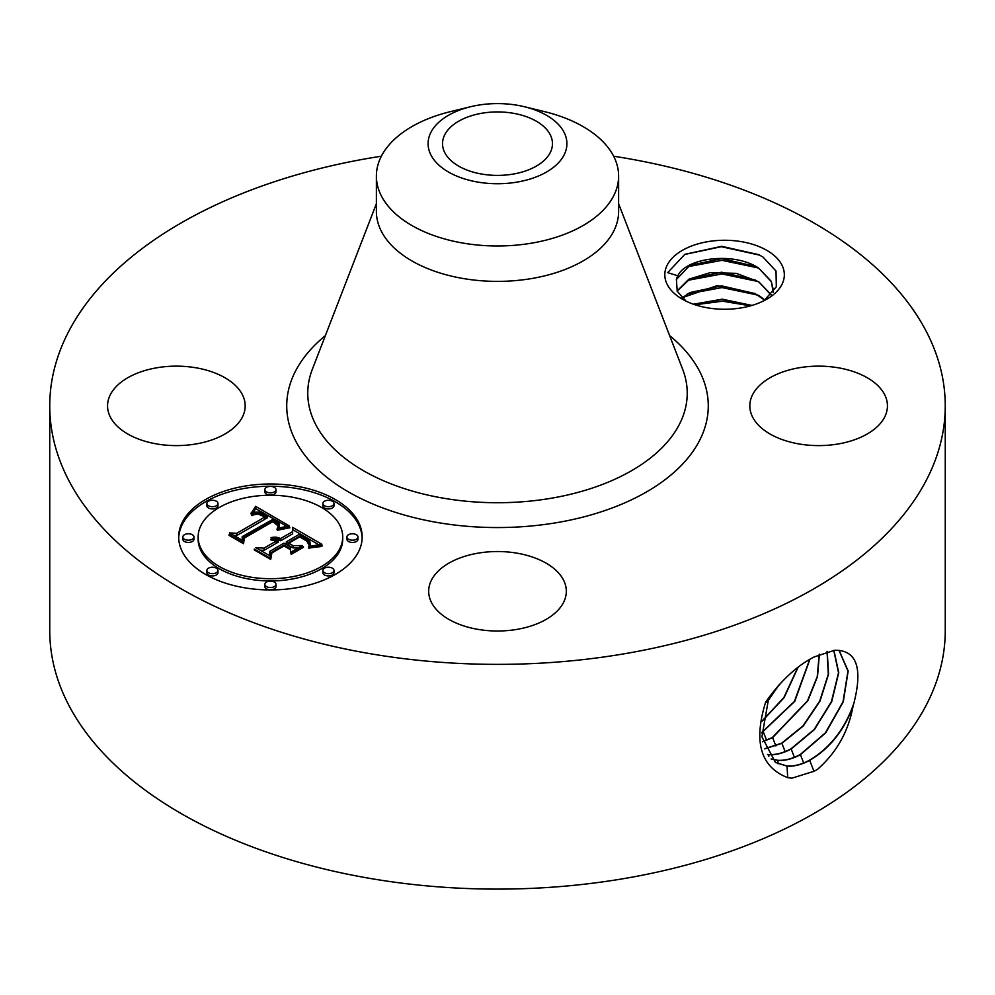 <?xml version="1.0" encoding="UTF-8"?>
<svg xmlns="http://www.w3.org/2000/svg" width="995" height="995" viewBox="0 0 995 995"><rect width="100%" height="100%" fill="white"/><g stroke="black" fill="none" stroke-linecap="round" stroke-linejoin="round"><path stroke-width="1.49" d="M613.629 156.215A447.75 258.501 180 0 1 945.25 405.873L945.25 630.619A447.75 258.501 180 0 1 623.554 878.66A447.75 258.501 180 0 1 49.75 630.619L49.75 405.873A447.75 258.501 180 0 1 371.446 157.819A447.75 258.501 180 0 1 381.371 156.215M945.25 405.873A447.75 258.501 180 0 1 623.554 653.914A447.75 258.501 180 0 1 49.75 405.873M834.419 650.332L814.109 656.961C796.684 665.891 780.528 680.953 765.64 702.134C753.277 741.984 760.64 767.17 787.729 777.667L787.008 766.125C794.097 766.598 801.659 764.682 809.694 760.367C829.27 748.8 843.685 730.939 852.939 706.786L853.809 703.465C862.876 668.143 856.732 650.407 835.39 650.257L834.419 650.332M787.729 777.667L791.908 778.177L814.109 771.249L817.567 769.297C836.484 752.581 848.275 731.748 852.939 706.786M781.921 265.056A59.762 34.502 180 0 1 766.834 299.159A59.762 34.502 180 0 1 682.321 299.159A59.762 34.502 180 0 1 667.235 284.483A59.762 34.502 180 0 1 707.756 241.661A59.762 34.502 180 0 1 781.921 265.056M242.394 394.679A68.817 39.725 180 0 1 245.18 405.873A68.817 39.725 180 0 1 186.152 445.2A68.817 39.725 180 0 1 110.333 417.054A68.817 39.725 180 0 1 107.559 405.873A68.817 39.725 180 0 1 166.575 366.546A68.817 39.725 180 0 1 242.394 394.679M884.667 394.679A68.817 39.725 180 0 1 887.44 405.873A68.817 39.725 180 0 1 828.425 445.2A68.817 39.725 180 0 1 752.606 417.054A68.817 39.725 180 0 1 749.82 405.873A68.817 39.725 180 0 1 808.848 366.546A68.817 39.725 180 0 1 884.667 394.679M516.878 629.4A68.817 39.725 180 0 1 428.683 591.279A68.817 39.725 180 0 1 478.122 553.145A68.817 39.725 180 0 1 566.317 591.279A68.817 39.725 180 0 1 516.878 629.4M335.303 574.426A91.751 52.971 180 0 1 235.317 585.906A91.751 52.971 180 0 1 178.677 536.964A91.751 52.971 180 0 1 205.542 499.515A91.751 52.971 180 0 1 305.54 488.023A91.751 52.971 180 0 1 362.18 536.964A91.751 52.971 180 0 1 335.303 574.426M775.316 762.357L786.784 765.988C793.886 766.461 801.435 764.546 809.47 760.242C830.141 747.892 844.929 728.962 853.809 703.465M768.812 697.483L761.896 736.785L775.428 762.419L786.995 766.125M686.115 301.174L677.222 291.286L676.401 279.471A48.743 28.146 180 0 1 677.831 275.777L667.67 272.655L684.846 254.334L721.686 246.325L758.824 254.67L763.065 257.12L776.025 271.063L776.311 286.834L763.998 300.689M362.155 538.096A91.751 52.971 0 0 0 304.632 490.062A91.751 52.971 0 0 0 205.542 501.754A91.751 52.971 0 0 0 178.69 538.096M778.09 763.837L777.879 760.391C784.931 760.876 792.443 758.961 800.428 754.683L825.676 732.905L843.287 701.774L848.175 671.016L839.059 650.295M676.401 279.471L689.933 265.317L721.748 258.613L755.068 266.337L759.322 268.812L771.349 281.697L773.326 290.092M773.177 292.294L771.349 281.398L758.762 268.165C734.658 251.698 686.363 257.431 677.831 275.777M524.452 106.739L544.539 111.627A121.116 69.924 180 0 1 618.616 176.053L618.616 211.45A121.116 69.924 180 0 1 531.604 278.55A121.116 69.924 180 0 1 376.384 211.45L376.384 176.053A121.116 69.924 180 0 1 381.284 156.377A121.116 69.924 180 0 1 450.461 111.627L470.548 106.739A69.414 40.074 180 0 1 524.452 106.739A69.414 40.074 180 0 1 564.103 154.946A69.414 40.074 180 0 1 477.961 182.11A69.414 40.074 180 0 1 430.897 132.385A69.414 40.074 180 0 1 470.548 106.739M198.142 536.964L198.142 539.215A72.287 41.74 0 0 0 242.755 577.772A72.287 41.74 0 0 0 321.547 568.73A72.287 41.74 0 0 0 342.715 539.215L342.715 536.964A72.287 41.74 0 0 0 298.09 498.408A72.287 41.74 0 0 0 219.31 507.462A72.287 41.74 0 0 0 198.142 536.964A72.287 41.74 0 0 0 242.755 575.533A72.287 41.74 0 0 0 321.547 566.478A72.287 41.74 0 0 0 342.715 536.964M322.865 503.482L322.865 505.734A5.56 3.209 0 0 0 326.298 508.694A5.56 3.209 0 0 0 332.355 507.997A5.56 3.209 0 0 0 333.984 505.734L333.984 503.482A5.56 3.209 0 0 0 330.551 500.522A5.56 3.209 0 0 0 324.494 501.219A5.56 3.209 0 0 0 322.865 503.482A5.56 3.209 0 0 0 326.298 506.455A5.56 3.209 0 0 0 332.355 505.758A5.56 3.209 0 0 0 333.984 503.482M322.865 570.458L322.865 572.697A5.56 3.209 0 0 0 326.298 575.67A5.56 3.209 0 0 0 332.355 574.973A5.56 3.209 0 0 0 333.984 572.697L333.984 570.458A5.56 3.209 0 0 0 330.551 567.486A5.56 3.209 0 0 0 324.494 568.182A5.56 3.209 0 0 0 322.865 570.458A5.56 3.209 0 0 0 326.298 573.418A5.56 3.209 0 0 0 332.355 572.722A5.56 3.209 0 0 0 333.984 570.458M346.882 536.964L346.882 539.215A5.56 3.209 0 0 0 350.315 542.188A5.56 3.209 0 0 0 356.384 541.491A5.56 3.209 0 0 0 358.001 539.215L358.001 536.964A5.56 3.209 0 0 0 354.568 534.004A5.56 3.209 0 0 0 348.511 534.701A5.56 3.209 0 0 0 346.882 536.964A5.56 3.209 0 0 0 350.315 539.937A5.56 3.209 0 0 0 356.384 539.24A5.56 3.209 0 0 0 358.001 536.964M206.873 570.458L206.873 572.697A5.56 3.209 0 0 0 210.306 575.67A5.56 3.209 0 0 0 216.363 574.973A5.56 3.209 0 0 0 217.992 572.697L217.992 570.458A5.56 3.209 0 0 0 214.559 567.486A5.56 3.209 0 0 0 208.49 568.182A5.56 3.209 0 0 0 206.873 570.458A5.56 3.209 0 0 0 210.306 573.418A5.56 3.209 0 0 0 216.363 572.722A5.56 3.209 0 0 0 217.992 570.458M264.869 584.326L264.869 586.565A5.56 3.209 0 0 0 268.302 589.537A5.56 3.209 0 0 0 274.359 588.841A5.56 3.209 0 0 0 275.988 586.565L275.988 584.326A5.56 3.209 0 0 0 272.555 581.354A5.56 3.209 0 0 0 266.498 582.05A5.56 3.209 0 0 0 264.869 584.326A5.56 3.209 0 0 0 268.302 587.286A5.56 3.209 0 0 0 274.359 586.59A5.56 3.209 0 0 0 275.988 584.326M206.873 503.482L206.873 505.734A5.56 3.209 0 0 0 210.306 508.694A5.56 3.209 0 0 0 216.363 507.997A5.56 3.209 0 0 0 217.992 505.734L217.992 503.482A5.56 3.209 0 0 0 214.559 500.522A5.56 3.209 0 0 0 208.49 501.219A5.56 3.209 0 0 0 206.873 503.482A5.56 3.209 0 0 0 210.306 506.455A5.56 3.209 0 0 0 216.363 505.758A5.56 3.209 0 0 0 217.992 503.482M264.869 489.615L264.869 491.866A5.56 3.209 0 0 0 268.302 494.826A5.56 3.209 0 0 0 274.359 494.129A5.56 3.209 0 0 0 275.988 491.866L275.988 489.615A5.56 3.209 0 0 0 272.555 486.654A5.56 3.209 0 0 0 266.498 487.339A5.56 3.209 0 0 0 264.869 489.615A5.56 3.209 0 0 0 268.302 492.575A5.56 3.209 0 0 0 274.359 491.891A5.56 3.209 0 0 0 275.988 489.615M182.844 536.964L182.844 539.215A5.56 3.209 0 0 0 186.276 542.188A5.56 3.209 0 0 0 192.333 541.491A5.56 3.209 0 0 0 193.963 539.215L193.963 536.964A5.56 3.209 0 0 0 190.53 534.004A5.56 3.209 0 0 0 184.473 534.701A5.56 3.209 0 0 0 182.844 536.964A5.56 3.209 0 0 0 186.276 539.937A5.56 3.209 0 0 0 192.333 539.24A5.56 3.209 0 0 0 193.963 536.964M771.113 758.949L777.655 760.267C784.707 760.74 792.219 758.837 800.204 754.558L825.402 732.842L843.026 701.798L847.976 671.065L838.959 650.282M512.972 174.113A54.961 31.728 180 0 1 442.539 143.666A54.961 31.728 180 0 1 482.028 113.219A54.961 31.728 180 0 1 552.461 143.666A54.961 31.728 180 0 1 512.972 174.113M618.616 176.053A121.116 69.924 180 0 1 613.716 195.741A121.116 69.924 180 0 1 531.604 243.153A121.116 69.924 180 0 1 376.384 176.053M771.2 759.036L777.866 760.391M771.187 294.682L758.762 281.784L736.25 273.351L710.442 272.58L689.013 279.135L677.06 290.938M677.135 291.087L689.933 278.936L721.549 272.232L755.068 279.956L759.322 282.431L771.349 295.316M289.234 525.882L277.157 528.357L279.085 525.335L279.073 523.283L273.239 519.129L242.171 536.678L242.419 540.397L229.459 532.91L236.748 533.283L264.956 517.002L258.153 514.116L251.436 515.149L258.314 513.507L265.391 516.393L267.083 515.771L259.011 512.015L255.168 512.164L250.927 513.781L255.603 506.331L289.234 525.882M288.923 527.922L277.468 530.248L276.983 529.676L286.659 527.499L289.545 527.201L289.856 527.835L288.923 527.922M277.692 525.609L272.891 521.591L244.347 538.034L243.526 543.718L229.037 535.347L229.148 534.526L242.73 542.374L243.265 537.673L272.817 520.621L277.667 523.805L277.866 526.019L277.667 523.805M321.895 544.277L308.736 546.504L310.154 543.108L309.607 540.77L299.607 534.128L286.336 541.79L288.065 542.785L299.781 536.019L307.268 540.521L308.96 542.884L308.674 544.501L306.908 541.205L299.719 536.877L288.774 543.195L293.052 545.658L302.38 545.521L290.503 552.374L290.453 546.902L283.961 543.158L269.67 551.404L269.608 555.633L255.69 547.598L263.998 548.133L276.187 541.093L270.715 539.837L270.777 539.178L276.958 540.658L278.289 539.887L271.026 537.598L275.913 537.126L280.665 538.506L292.63 531.604L292.468 527.275L321.895 544.277M320.601 546.603L308.338 548.009L316.012 546.33L322.293 545.944L320.601 546.603M291.212 554.352L290.901 553.68L303.152 546.616L303.463 547.287L291.212 554.352M284.01 545.944L271.884 552.946L270.69 559.401L254.272 549.924L254.334 549.066L269.869 558.033L270.827 552.735L284.072 545.086L289.769 548.382L289.831 549.302L284.01 545.944M767.618 754.571L768.737 754.67C775.752 755.143 783.227 753.252 791.162 748.999L814.42 729.571L831.696 701.674L838.748 672.695L833.909 650.344M767.543 754.446L768.526 754.533C775.528 755.006 783.003 753.128 790.938 748.874L814.159 729.497L831.422 701.662L838.524 672.719L833.76 650.357M255.603 506.331L255.603 508.582L286.784 526.28M255.143 507.164L255.143 509.415L255.603 508.582M254.67 507.985L254.67 510.236L255.143 509.415M254.185 508.781L254.185 511.02L254.67 510.236M253.7 509.539L253.7 511.791L254.185 511.02M253.203 510.273L253.203 512.524L253.7 511.791M252.693 510.995L252.693 512.947M252.183 511.679L252.183 513.171M251.66 512.338L251.66 513.408M251.126 512.972L251.126 513.681M267.083 515.771L267.083 518.022L265.391 518.644L265.391 516.393M263.712 515.398L263.712 516.256M263.078 515.037L263.078 515.883M262.444 514.726L262.444 515.522M261.822 514.44L261.822 515.211M261.212 514.191L261.212 514.937M260.615 513.98L260.615 514.701M260.018 513.806L260.018 514.49M259.446 513.669L259.446 514.34M258.874 513.569L258.874 514.228M258.314 513.507L258.314 514.141M256.648 513.519L256.648 514.154M256.063 513.607L256.063 514.228M255.454 513.718L255.454 514.353M254.832 513.868L254.832 514.514M254.198 514.054L254.198 514.726M253.526 514.266L253.526 514.975M252.854 514.527L252.854 515.261M252.158 514.825L252.158 515.559M264.956 517.002L264.956 519.253L236.748 535.534L236.748 533.283M233.738 535.385L236.748 535.534M242.171 536.678L242.258 540.297M279.209 524.962L279.296 526.852M279.085 525.335L279.209 527.201M278.886 525.721L278.886 527.86M278.65 526.119L278.65 527.922M278.351 526.529L278.351 528.009M278.003 526.964L278.003 528.109M277.605 527.412L277.605 528.221M289.545 527.201L289.545 527.86M288.649 527.263L288.649 527.947M287.692 527.362L287.692 528.071M286.659 527.499L286.659 528.221M285.54 527.673L285.54 528.407M284.359 527.885L284.359 528.631M283.102 528.146L283.102 528.892M281.772 528.444L281.772 529.178M280.366 528.78L280.366 529.514M278.874 529.153L278.874 529.875M278.127 524.564L278.127 525.397M277.966 524.178L277.966 525.845M277.219 523.382L277.219 524.838M276.61 522.91L276.61 524.104M276.249 522.649L276.249 523.743M275.839 522.375L275.839 523.395M275.391 522.089L275.391 523.047M274.906 521.803L274.906 522.711M274.371 521.492L274.371 522.375M272.817 520.621L272.817 521.629M243.265 537.673L243.265 539.924L244.148 539.414M242.73 542.374L242.73 543.258M242.879 543.345L243.265 539.924M229.148 534.526L229.148 535.422M292.555 529.576L318.524 544.576M292.63 531.604L292.63 533.855L280.665 540.758L280.665 538.506M279.732 538.084L279.732 540.335L280.665 540.758M278.787 537.735L278.787 539.986L279.732 540.335M277.841 537.462L277.841 539.576M278.165 539.8L278.787 539.986M276.884 537.25L276.884 539.041M275.913 537.126L275.913 538.643M274.956 537.076L274.956 538.357M273.973 537.089L273.973 538.158M273.003 537.188L273.003 538.034M272.021 537.35L272.021 537.972M278.289 539.887L278.289 542.138L276.958 542.897L276.958 540.658M276.399 540.36L276.958 542.897M275.839 540.098L275.839 540.907M275.254 539.862L275.254 540.633M274.657 539.663L274.657 540.409M274.048 539.501L274.048 540.235M273.426 539.365L273.426 540.086M272.779 539.278L272.779 539.974M272.132 539.203L272.132 539.899M271.461 539.178L271.461 539.85M270.777 539.178L270.777 539.837M276.187 541.093L276.187 543.345L263.998 550.384L263.998 548.133M260.081 550.123L263.998 550.384M293.052 545.658L293.052 547.909L298.388 547.822M288.774 543.195L288.774 545.434L293.052 547.909M308.96 542.884L308.96 543.767M308.748 542.325L308.748 544.34M308.4 541.74L308.4 543.183M307.903 541.143L307.903 542.263M307.268 540.521L307.268 541.541M306.472 539.899L306.472 540.857M305.54 539.253L305.54 540.185M304.458 538.593L304.458 539.477M302.119 537.288L302.119 538.108M301.373 536.877L301.373 537.71M299.781 536.019L299.781 536.902M288.065 542.785L288.065 545.024L288.774 544.626M286.336 541.79L286.336 544.029L288.065 545.024M310.054 543.593L310.154 545.347M309.893 544.103L309.893 546.205M309.681 544.663L309.681 546.267M309.42 545.235L309.42 546.33M320.639 545.981L320.639 546.603M319.034 546.056L319.034 546.715M317.492 546.18L317.492 546.852M316.012 546.33L316.012 547.014M314.594 546.516L314.594 547.213M313.226 546.74L313.226 547.437M311.92 547.001L311.92 547.685M310.664 547.3L310.664 547.971M309.47 547.636L309.47 548.282M303.152 546.616L303.152 547.461M289.769 548.382L289.769 549.265M284.072 545.086L284.072 545.969M270.827 552.735L270.827 554.986L271.585 554.551M269.869 558.033L269.869 558.916M270.093 559.053L270.827 554.986M254.334 549.066L254.334 549.949M682.147 297.928L689.933 292.555L721.549 285.851L755.068 293.575L764.72 300.204M764.906 300.08L758.762 295.403L717.196 285.627L681.998 297.779M764.72 748.887L781.896 743.315L803.276 725.977L819.992 701.089L828.561 674.2L827.218 651.389M764.657 748.737L781.66 743.19L803.015 725.902L819.718 701.089L828.313 674.249L827.044 651.426M751.598 305.54L722.183 299.47L693.851 304.358M751.996 305.428L722.183 299.184L693.465 304.221M762.643 741.785L772.617 737.631L807.816 700.803L817.504 676.563L819.382 654.225M762.605 741.598L772.394 737.506L807.53 700.816L817.243 676.637L819.183 654.324M761.648 732.83L794.719 701.4L809.942 659.262M761.635 732.594L794.408 701.413L809.706 659.411M762.307 720.989L784.097 697.657L798.077 667.297M762.357 720.666L783.873 697.557L797.766 667.545M767.232 701.537L778.538 685.418M766.996 702.196L779.309 684.56M695.107 304.781L722.569 301.186L750.529 305.851M687.321 294.035L721.972 287.567L757.717 295.055M687.321 280.416L721.972 273.948L757.717 281.436M687.334 266.784L721.972 260.329L757.717 267.817M684.548 254.496L721.363 246.698L759.757 255.155M669.647 335.651A210.766 121.688 180 0 1 556.839 522.636A210.766 121.688 180 0 1 326.024 476.63A210.766 121.688 180 0 1 325.353 335.651M813.997 771.386L809.694 760.367M618.616 203.739L682.669 369.307A189.722 109.537 180 0 1 550.919 498.296A189.722 109.537 180 0 1 312.33 369.307L376.384 203.739M803.661 762.978L800.428 754.683M794.396 757.294L791.162 748.999M768.849 756.337L768.749 754.67M303.662 538.146L303.662 538.991M302.89 537.698L302.89 538.544M300.627 536.479L300.627 537.325M785.13 751.598L781.896 743.315M775.851 745.914L772.617 737.631M766.585 740.218L763.352 731.947"/></g></svg>
